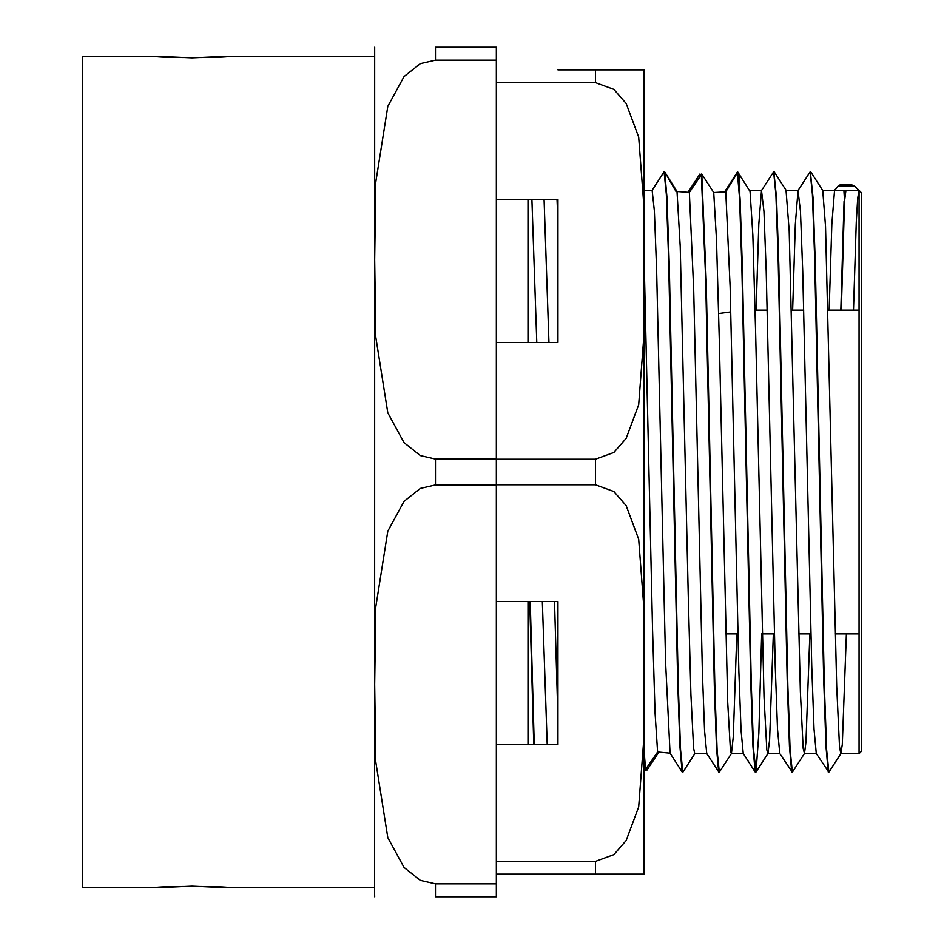 <?xml version="1.0" encoding="UTF-8"?>
<svg xmlns="http://www.w3.org/2000/svg" width="944" height="944" viewBox="0 0 944 944"><rect width="100%" height="100%" fill="white"/><g stroke="black" fill="none" stroke-linecap="round" stroke-linejoin="round"><path stroke-width="1.42" d="M496.343 82.612L595.428 82.612L613.907 89.397L626.167 103.486L638.687 137.116L644.115 208.884L644.115 69.844L557.939 69.844M496.343 199.373L557.939 199.373L557.939 342.471L557.939 221.97L557.031 199.373M557.939 744.627L557.939 601.529L557.939 744.627L496.343 744.627M557.939 342.471L496.343 342.471M496.343 601.529L557.939 601.529M644.115 166.227L644.115 543.921M644.115 172.398L644.115 190.369L652.139 190.369L654.381 211.031L656.623 269.937L665.579 662.133L670.063 753.135L682.158 772.003L679.892 746.114L677.639 679.314L668.588 258.137L666.334 194.263L664.069 171.855L651.962 190.523M496.343 484.779L595.428 484.779L613.907 491.553L626.167 505.642L638.687 539.284L644.115 611.051L644.115 735.116L638.687 806.884L626.167 840.514L613.907 854.603L595.428 861.388L496.343 861.388M496.343 874.156L644.115 874.156L644.115 735.116M644.115 768.428L645.118 770.021L644.115 759.318L644.115 772.475M644.115 208.884L644.115 332.949L638.687 404.716L626.167 438.358L613.907 452.447L595.428 459.221L496.343 459.221M644.115 611.051L644.115 332.949M761.666 633.884L758.846 733.158L756.026 772.015L767.956 753.477L766.823 749.855L764.026 697.014L755.637 332.677L752.852 235.233L750.055 191.526L737.819 172.068L725.771 191.844L730.137 286.952L738.869 671.302L741.064 730.408L743.247 753.489L755.176 772.015L752.958 746.728L750.728 681.592L741.819 265.134L739.589 198.795L737.358 172.127M725.771 191.833L713.723 192.552L701.781 174.062L689.356 192.399L677.013 191.514C664.34 170.958 663.998 170.935 675.987 191.431M687.975 192.328L699.882 174.05L700.837 174.793M701.781 174.062L706.171 280.026L714.95 690.607L717.145 751.011L719.328 772.157L731.447 753.477L730.479 751.141L727.694 702.076L719.304 340.194L716.508 239.988L713.723 192.552L716.52 192.434M724.567 191.927L737.335 172.127M718.655 313.538L730.786 311.898M533.761 744.627L529.737 601.529M557.939 208.966L557.515 199.373M534.245 744.627L530.221 601.529M531.897 199.373L536.782 342.471M542.328 601.529L547.213 744.627M670.712 753.218L658.841 752.073L646.982 770.08L646.062 769.348M731.447 753.477L733.276 736.851L736.827 633.884M767.956 753.477L769.62 739.648L773.348 633.884M786.033 190.358L789.184 230.702L800.37 691.751L803.167 748.332L804.477 753.465L805.952 742.196L809.858 633.884M810.802 171.961L822.743 190.487L825.528 226.383L836.703 686.288L839.499 746.539L840.809 753.619L842.296 744.497L846.379 633.884M853.494 310.116L856.267 222.3L857.671 198.5L859.064 190.369L859.064 753.631L840.809 753.631M859.064 753.631L861.506 751.2L861.506 192.8L859.064 190.369L834.543 190.511L831.841 224.153L829.151 310.116M828.643 771.885L816.277 753.477L814.023 729.122L811.757 666.393L802.73 271.282L800.465 211.362L798.01 190.523L795.332 224.271L792.641 310.116M792.134 771.897L779.768 753.513L777.514 729.169L775.248 666.405L766.209 271.294L763.956 211.397L761.501 190.535L758.811 224.2L756.12 310.116M694.937 753.477L682.996 772.003L682.158 772.003M838.154 185.956L834.72 190.369L822.661 190.369M845.918 190.369L844.561 201.001L843.889 190.369M840.868 184.446L838.154 185.933L854.296 185.933L850.686 184.446L840.868 184.446M844.066 200.989L840.833 310.116M828.218 772.003L825.965 746.256L823.699 679.503L814.66 258.184L812.395 194.252L810.141 171.855L798.01 190.523M791.709 772.05L789.444 746.291L787.19 679.515L778.139 258.196L775.885 194.287L773.62 171.855L761.501 190.535M682.819 772.145L680.553 749.737L678.299 685.875L669.261 264.698L666.995 197.886L664.741 171.997L664.069 171.843M844.55 201.001L841.316 310.116M840.998 753.465L828.879 772.133L826.625 749.737L824.36 685.851L815.321 264.615L813.055 197.803L810.377 172.103M804.477 753.465L792.37 772.145L790.104 749.737L787.851 685.863L778.8 264.698L776.546 197.862L773.856 172.103M756.026 772.015L753.595 749.855L751.341 686.323L742.326 266.125L740.072 198.818L737.819 172.056M859.064 190.369L854.296 185.933M677.013 191.514L680.223 246.596L688.247 594.98L690.914 694.666L693.592 748.085L694.749 753.619L706.82 753.631M645.118 770.021L657.602 751.979L670.063 753.147M645.613 770.044L644.115 751.058M644.115 258.809L652.54 629.093L655.065 713.015L657.602 751.979M718.903 772.157L706.737 753.501L704.566 730.845L702.395 672.435L693.698 289.902L689.356 192.399M557.939 718.797L554.506 601.529M548.948 342.471L544.074 199.373M718.679 772.039L716.508 748.096L714.337 686.017L705.64 278.315L701.298 174.062M192.045 886.192L228.566 887.797C230.796 886.05 153.294 886.05 155.536 887.797L192.045 886.192M192.045 57.808L155.536 56.203C153.294 57.95 230.796 57.95 228.566 56.203L192.045 57.808M435.479 484.933L496.343 484.933L496.343 883.867L435.479 883.867L420.375 880.386L404.056 867.465L387.807 837.658L375.771 761.796L374.674 684.4L375.771 607.004L387.807 531.142L404.056 501.335L420.375 488.414L435.479 484.933L435.479 459.067L420.375 455.586L404.056 442.665L387.807 412.858L375.771 336.996L374.674 259.6L375.771 182.204L387.807 106.342L404.056 76.535L420.375 63.614L435.479 60.133L496.343 60.133L496.343 459.067L435.479 459.067M435.479 883.867L435.479 896.8L496.343 896.8L496.343 883.867M435.479 60.133L435.479 47.2L496.343 47.2L496.343 60.133M496.343 459.067L496.343 484.933M374.674 47.2L374.626 894.369L374.626 56.203L228.566 56.203M755.094 310.116L767.26 310.116M791.603 310.116L803.781 310.116M828.124 310.116L859.064 310.116M155.536 56.203L82.494 56.203L82.494 887.797L155.536 887.797M595.428 69.844L595.428 82.612M595.428 459.221L595.428 484.779M595.428 861.388L595.428 874.156M527.991 744.627L527.991 601.529M527.991 342.471L527.991 199.373M739.777 203.137L739.777 175.242M731.258 753.631L743.341 753.631M767.779 753.631L779.85 753.631M804.288 753.631L816.383 753.631M749.619 190.369L761.69 190.369M786.033 190.369L798.211 190.369M834.543 190.511L835.393 189.189M774.281 171.961L786.222 190.499M667.927 176.953L664.741 171.997M374.674 896.8L374.626 894.369M725.688 633.884L737.866 633.884M762.209 633.884L774.375 633.884M798.718 633.884L810.896 633.884M835.239 633.884L859.064 633.884M228.566 887.797L374.626 887.797"/></g></svg>
